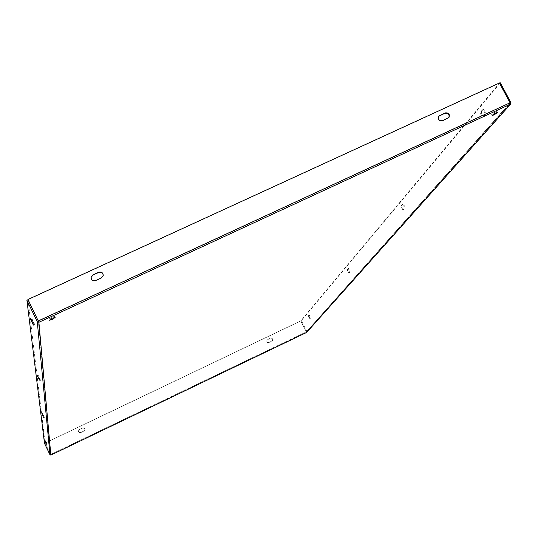 <?xml version="1.0" encoding="UTF-8"?>
<svg xmlns="http://www.w3.org/2000/svg" width="538" height="538" viewBox="0 0 538 538"><rect width="100%" height="100%" fill="white"/><g stroke="black" fill="none" stroke-linecap="round" stroke-linejoin="round"><path stroke-width="0.4" stroke-dasharray="2.69 2.02" d="M51.688 317.191L48.817 319.175L51.742 318.388L54.614 316.405L51.688 317.191M495.209 111.985L491.631 114.439L493.507 113.921L497.085 111.474L495.209 111.985M485.841 114.634C486.076 112.092 485.229 110.357 483.306 109.443L481.557 111.433C481.335 113.969 482.176 115.69 484.086 116.605L485.841 114.634L484.906 115.071L483.151 117.042C481.241 116.127 480.4 114.399 480.622 111.87L482.371 109.873C484.287 110.794 485.135 112.529 484.906 115.071M347.77 269.343L348.55 268.442L350.292 271.972L349.505 272.86L347.77 269.343L347.124 269.652L348.913 273.129L349.646 272.275L347.904 268.751L347.124 269.652M308.604 315.571L309.175 314.912L310.675 317.951L310.096 318.61L308.604 315.571L308.039 315.84L309.538 318.879L310.117 318.22L308.617 315.181L308.039 315.84M306.868 332.282L306.949 331.616L301.361 320.594L500.313 82.825M405.087 208.374L404.61 205.852L403.016 204.171L401.812 205.637L402.377 207.971L403.789 209.659L405.087 208.374L403.029 210.022L401.234 207.419L401.045 205.993L402.417 204.514L404.045 206.666L404.32 208.731M499.748 83.081L28.01 299.706L45.071 443.03L50.565 454.529L306.404 331.872L300.816 320.856L499.331 83.276L509.984 103.108L306.398 331.879L306.68 332.43M34.419 324.575L31.675 317.931L31.796 319.128L34.419 324.575L33.376 325.06M44.358 417.656L42.542 413.487L44.304 417.158L44.358 417.656L43.659 417.992L44.351 417.676M47.196 444.26L45.649 440.743L47.156 443.897L46.598 444.549L47.196 444.274M39.536 380.843L40.377 380.447L40.303 379.7L38.205 375.275L40.384 380.42L39.543 380.81M50.848 455.108L50.565 454.529L50.848 455.108M510.515 104.11L509.984 103.108M306.378 331.845L509.984 103.114L38.373 321.193L50.572 454.529L45.078 443.03L300.816 320.856L306.378 331.845L50.572 454.529L38.366 321.193M301.361 320.594L300.715 320.971L306.66 332.437M44.493 443.305L45.071 443.03M50.559 454.496L45.078 443.03M80.895 432.552L83.975 431.079L84.937 429.707L84.728 428.725L82.993 427.878L79.422 429.499L78.501 431.429L79.005 432.276L80.162 432.72L83.982 431.005L84.943 429.633L84.426 428.248L83.262 427.784L79.429 429.425L78.461 430.857L78.582 431.597L79.429 432.485L80.902 432.478M268.933 342.565L272.45 340.689C273.022 338.839 272.336 338.012 270.385 338.207L266.855 340.103C266.31 341.946 267.003 342.767 268.933 342.565L272.537 340.588C273.109 338.732 272.416 337.904 270.473 338.099L266.942 339.996C266.391 341.838 267.083 342.659 269.02 342.464M45.084 443.097L300.715 320.971M38.339 321.125L509.943 103.054L306.404 331.872L50.572 454.529L306.283 331.953M509.943 103.054L499.325 83.282L499.647 82.892M103.235 275.557L101.42 278.133L95.629 280.796C92.939 281.455 91.406 280.439 91.036 277.756L91.05 277.568M448.833 117.627L442.384 121.05C438.86 121.359 437.562 119.866 438.49 116.564L438.665 116.349M306.949 331.616L510.965 102.657M442.384 121.05L442.666 120.687M447.69 118.602L447.979 118.239M45.649 440.73L45.051 441.019L45.649 440.743M45.239 441.328L45.69 441.113M46.557 444.186L47.156 443.897M309.572 318.852L310.13 318.583M310.117 318.22L310.675 317.951M308.583 315.201L309.142 314.932M41.863 413.809L42.542 413.487L41.85 413.803M42.112 414.226L42.603 413.998M43.605 417.495L44.304 417.158M348.913 273.129L349.559 272.82M349.646 272.275L350.292 271.972M347.851 268.792L348.503 268.482M33.248 323.943L34.304 323.452M31.238 319.39L31.796 319.128M30.673 318.449L31.668 317.985M482.196 110.001L483.137 109.57M480.622 111.87L481.557 111.433M483.312 116.914L484.247 116.484M39.462 380.097L40.303 379.7M37.741 376.291L38.279 376.042M37.384 375.685L38.198 375.309M402.162 204.601L402.928 204.238M401.126 205.819L401.893 205.462M403.278 209.941L404.045 209.578M48.817 319.175L49.335 320.238M491.631 114.439L492.162 115.428M438.49 116.564L438.766 116.201M309.538 318.879L310.096 318.61M308.617 315.181L309.175 314.912M348.859 273.169L349.505 272.86M347.904 268.751L348.55 268.442M33.363 325.113L34.412 324.629M30.626 318.415L31.675 317.931M482.371 109.873L483.306 109.443M483.151 117.042L484.086 116.605M37.364 375.672L38.205 375.275M402.249 204.534L403.016 204.171M403.191 210.002L403.957 209.645M497.085 111.474L497.61 112.462M54.614 316.405L55.125 317.467"/><path stroke-width="0.81" d="M52.206 318.261L49.335 320.238L52.253 319.451L55.125 317.467L52.206 318.261M495.733 112.98L492.162 115.428L494.039 114.91L497.61 112.462L495.733 112.98M499.748 83.081L500.313 82.825L510.965 102.657L510.495 104.137L38.897 322.289L50.848 455.108L49.987 454.812L44.493 443.305L26.9 300.217L28.003 299.713L38.373 321.193L27.983 299.471L38.897 322.289M33.248 323.943L30.626 318.415L30.747 319.612L33.363 325.113L33.248 323.943M43.605 417.495L41.85 413.803L43.605 417.495M46.557 444.186L45.051 441.019L46.557 444.186M38.366 321.193L38.897 322.269L37.263 321.704L26.9 300.217M39.462 380.097L37.364 375.672L39.462 380.097M27.983 299.471L499.647 82.892L510.28 102.677L510.495 104.137L306.66 332.437M510.831 103.881L306.68 332.43L50.848 455.108L306.673 332.43M98.676 272.208L92.879 274.878L91.056 277.5C91.426 280.184 92.96 281.199 95.656 280.547L101.453 277.877L103.256 275.362C102.953 272.611 101.426 271.562 98.676 272.208L98.649 272.47C101.359 271.818 102.886 272.847 103.235 275.557M445.141 112.899L438.766 116.201C437.845 119.503 439.142 120.996 442.666 120.687L449.015 117.412C449.976 114.11 448.685 112.603 445.141 112.899L444.859 113.269C448.288 112.919 449.613 114.379 448.833 117.627M91.05 277.568L92.859 275.133L98.649 272.47M438.665 116.349L444.859 113.269M37.263 321.704L49.987 454.812M510.28 102.677L38.319 320.897M439.553 115.704L439.835 115.34M30.747 319.612L31.238 319.39"/></g></svg>
